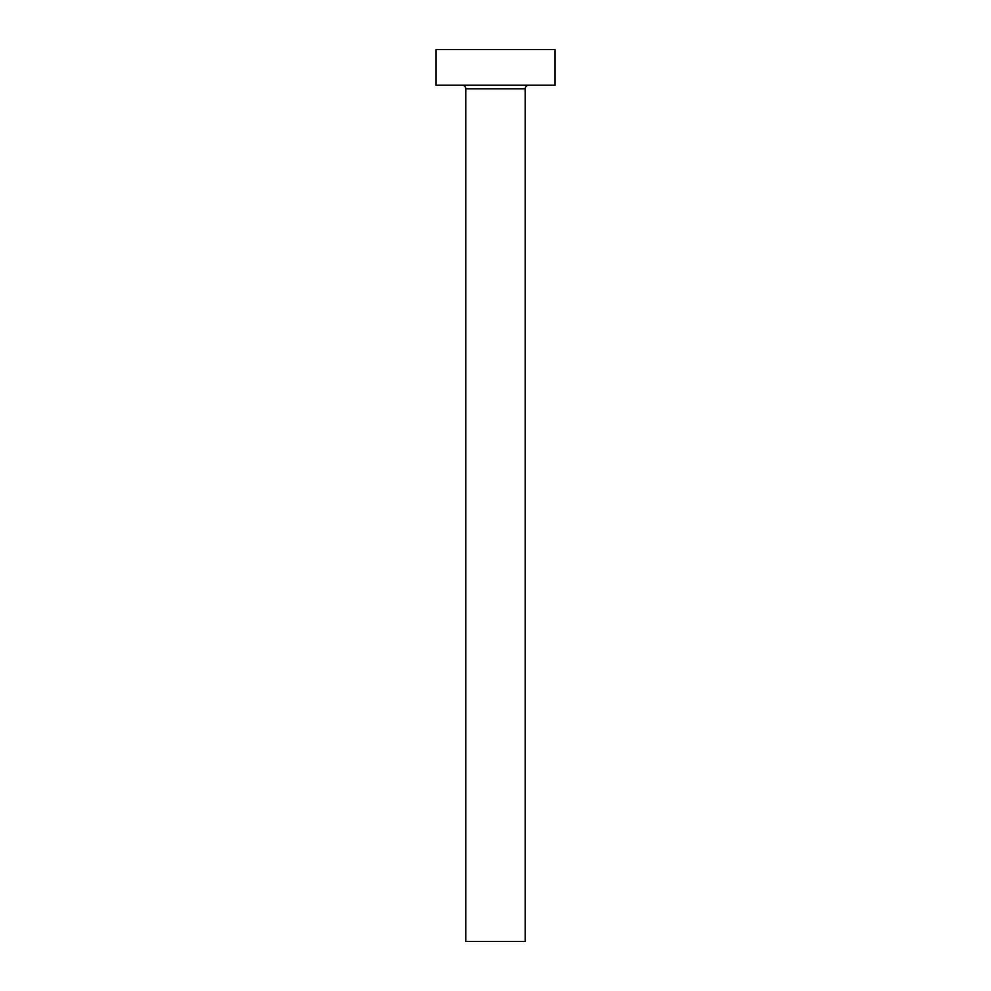 <?xml version="1.0" encoding="UTF-8"?>
<svg xmlns="http://www.w3.org/2000/svg" width="991" height="991" viewBox="0 0 991 991"><rect width="100%" height="100%" fill="white"/><g stroke="black" fill="none" stroke-linecap="round" stroke-linejoin="round"><path stroke-width="1.49" d="M525.23 88.794L465.77 88.794L465.77 941.45L525.23 941.45L525.23 88.794A3.568 3.568 0 0 1 528.798 85.226M465.77 88.794A3.568 3.568 0 0 0 462.202 85.226M554.96 85.226L436.04 85.226L436.04 49.55L554.96 49.55L554.96 85.226"/></g></svg>
